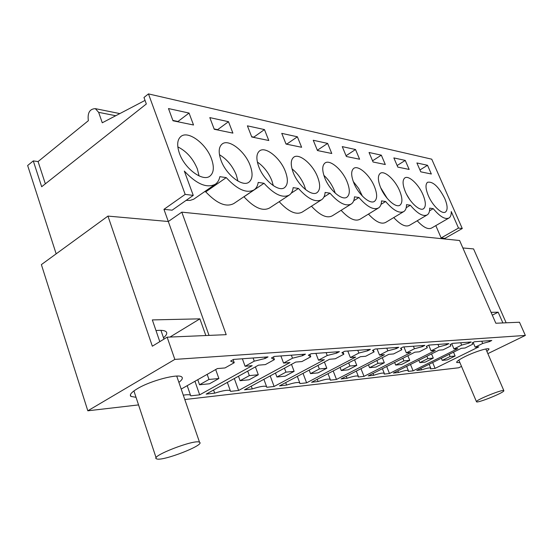 <?xml version="1.0" encoding="UTF-8"?>
<svg xmlns="http://www.w3.org/2000/svg" width="553" height="553" viewBox="0 0 553 553"><rect width="100%" height="100%" fill="white"/><g stroke="black" fill="none" stroke-linecap="round" stroke-linejoin="round"><path stroke-width="0.83" d="M186.078 200.414L190.197 200.373L193.709 199.211L215.428 184.17C207.016 188.573 196.654 184.204 184.322 171.064L193.26 195.389L172.114 210.181L163.951 209.338L209.034 335.401M107.959 216.092L168.306 221.504L181.799 212.152L226.205 334.669L167.144 337.178L174.831 359.402L87.816 410.796L41.378 264.617L107.959 216.092L152.338 346.206L167.144 337.178M205.84 335.533L199.889 318.853L152.331 319.911L159.803 341.657M174.831 359.402L525.35 335.429L519.481 322.233L495.841 323.235L459.598 240.507L181.799 212.152M199.889 318.853L169.985 337.054M163.508 337.779C166.584 335.187 167.462 333.189 166.142 331.765C164.67 330.424 161.282 330.023 155.994 330.57M178.889 382.372C182.068 379.959 183.043 378.176 181.813 377.028C178.778 373.31 150.782 380.54 137.4 388.669C131.393 392.291 129.236 394.877 130.937 396.425L136.031 397.31M461.52 366.418L458.707 367.78L184.806 399.543M138.554 404.907L87.816 410.796M525.35 335.429L487.857 353.63M183.306 395.188C187.163 394.524 189.568 394.545 190.522 395.257L190.84 395.837L199.681 394.842L252.196 365.685L245.097 366.273L254.256 361.164L265.177 358.475L268.032 356.892L233.525 359.422L230.622 361.074L234.244 362.72L224.974 367.945L217.384 368.575L181.197 389.077M422.347 346.662L424.863 345.383L403.109 346.98L400.545 348.3L401.803 349.731L393.598 353.941L388.821 354.342L341.035 378.95L347.042 378.273C353.381 376.185 357.141 375.522 358.323 376.268L358.303 377.008L364.012 376.365L410.872 352.51L406.344 352.883L414.446 348.749L422.347 346.662L421.904 345.604M446.458 344.851L448.905 343.62L428.845 345.093L426.335 346.365L427.31 347.754L419.312 351.812L414.902 352.171L368.229 375.895L373.78 375.266C379.724 373.296 383.229 372.653 384.287 373.337L384.19 374.098L389.485 373.503L435.252 350.484L431.07 350.83L438.978 346.849L446.458 344.851L446.022 343.835M308.346 355.233L310.779 356.782L301.945 361.551L295.717 362.07L244.523 389.803L252.286 388.932C260.104 386.416 264.866 385.655 266.587 386.63L266.781 387.3L274.115 386.471L324.355 359.692L318.5 360.176L327.231 355.51L336.722 353.097L339.438 351.653L311.118 353.733L308.346 355.233M271.433 358.005L274.412 359.602L265.364 364.593L258.5 365.16L206.165 394.116L214.688 393.155C223.136 390.466 228.348 389.665 230.325 390.736L230.58 391.365L238.62 390.466L290 362.547L283.565 363.079L292.509 358.199L302.678 355.655L305.456 354.148L274.274 356.436L271.433 358.005M375.128 349.033L372.494 350.408L374.084 351.881L365.678 356.263L360.48 356.692L311.567 382.261L318.086 381.529C324.86 379.317 328.911 378.618 330.245 379.434L330.293 380.16L336.48 379.462L384.439 354.701L379.531 355.109L387.84 350.809L396.211 348.632L398.789 347.298L375.128 349.033M344.588 351.273L341.885 352.71L343.862 354.217L335.242 358.786L329.567 359.263L279.514 385.87L286.613 385.068C293.878 382.717 298.261 381.985 299.774 382.876L299.892 383.575L306.618 382.821L355.71 357.086L350.353 357.535L358.869 353.056L367.773 350.768L370.42 349.378L344.588 351.273M453.951 348.929L461.672 345.086L468.757 343.178L471.149 341.989L452.582 343.351L450.142 344.574L450.868 345.922L443.064 349.835L438.985 350.173L393.383 373.061L398.533 372.487C404.132 370.614 407.409 369.998 408.356 370.634L408.197 371.395L413.112 370.842L457.829 348.611L453.951 348.929L451.766 343.759M459.896 362.581L456.709 362.526C456.308 361.558 459.087 359.581 465.038 356.595C474.73 351.77 488.451 347.478 489.073 349.047L486.937 351.494M482.714 343.454L489.453 341.623L491.79 340.475L474.557 341.74L472.172 342.922L472.691 344.236L465.073 348.01L461.292 348.321L416.734 370.434L421.517 369.902C426.812 368.125 429.881 367.531 430.732 368.118L430.51 368.886L435.087 368.374L478.787 346.869L475.186 347.166L482.714 343.454L481.746 341.208M56.164 253.841L27.65 165.506L33.284 160.909L41.675 186.734L146.338 103.978L143.974 97.473L148.467 93.899L431.748 159.188L462.273 228.527L444.985 238.336L445.289 239.048M444.985 238.336L441.142 237.942L435.805 225.617M448.573 218.235L431.831 227.912C428.333 229.903 423.467 227.525 417.218 220.778M426.785 215.152L409.662 225.216C405.798 227.401 400.496 224.85 393.75 217.571M403.365 211.82L385.842 222.306C381.549 224.712 375.757 221.974 368.457 214.094M378.114 208.204L360.162 219.161C355.379 221.808 349.026 218.864 341.111 210.32M350.816 204.271L332.415 215.746C327.051 218.684 320.069 215.504 311.457 206.2M321.217 199.972L302.332 212.027C296.297 215.297 288.576 211.847 279.182 201.693M289.019 195.25L269.608 207.963C262.793 211.605 254.249 207.887 243.97 196.792L243.859 196.778M253.875 190.025L233.878 203.504C226.301 207.555 216.928 203.67 205.764 191.856L204.61 191.704M148.467 93.899L185.172 194.393L163.951 209.338M199.681 394.842L194.946 381.294M234.244 362.72L233.131 359.65M265.177 358.475L264.68 357.141M254.256 361.164L253.087 357.991M245.097 366.273L242.366 358.773M193.26 195.389L185.172 194.393M215.428 184.17C217.716 182.525 219.188 180.022 219.838 176.663L226.232 177.617L205.764 191.856M462.273 228.527L458.506 228.064L451.248 211.536C451.359 214.64 450.674 216.755 449.202 217.868L449.202 217.868C445.386 219.894 440.07 216.817 433.248 208.654L429.688 208.122C429.764 211.357 429.01 213.576 427.428 214.771C423.287 216.976 417.591 213.79 410.34 205.218L406.51 204.645C406.51 207.914 405.681 210.175 404.008 211.433C399.487 213.838 393.37 210.534 385.641 201.513L381.508 200.898C381.425 204.195 380.505 206.504 378.75 207.817C373.8 210.451 367.199 207.016 358.945 197.511L354.466 196.84C354.293 200.172 353.277 202.522 351.418 203.898C345.984 206.794 338.837 203.214 329.982 193.17L325.116 192.444C324.839 195.79 323.719 198.188 321.763 199.626C315.763 202.82 307.993 199.087 298.454 188.442L293.145 187.647C292.758 191.013 291.528 193.446 289.468 194.96C282.811 198.486 274.329 194.594 264.016 183.285L258.203 182.414C257.684 185.78 256.343 188.255 254.166 189.831C246.756 193.75 237.437 189.679 226.232 177.617M189.05 113.061L193.529 124.999L172.992 120.768L168.485 108.561L189.05 113.061L177.983 121.473L172.868 120.423M327.639 143.414L313.261 140.262L317.457 150.54L331.786 153.492L327.639 143.414L317.339 150.243M258.825 166.854C255.991 158.981 256.26 153.644 259.634 150.851C265.62 146.068 280.364 158.034 285.327 171.354C288.251 179.234 288.016 184.633 284.622 187.564C278.899 192.423 263.836 180.541 258.825 166.854M264.465 129.575L268.786 140.51L251.767 136.999L247.405 125.842L264.465 129.575L253.827 137.137L251.643 136.681M250.122 165.375C253.039 173.442 252.666 179.027 249.002 182.124C242.663 187.474 226.177 174.914 221.041 160.439C218.228 152.372 218.635 146.863 222.271 143.904C228.914 138.644 245.034 151.308 250.122 165.375M228.5 121.701L232.903 133.114L214.246 129.271L209.808 117.609L228.5 121.701L217.64 129.665L214.122 128.939M324.839 178.066C322.005 170.566 322.04 165.554 324.964 163.038C329.885 159.036 342.418 169.826 347.132 181.854C350.042 189.361 350.035 194.428 347.097 197.055C342.369 201.126 329.602 190.391 324.839 178.066M355.524 149.517L359.595 159.223L346.372 156.499L342.259 146.614L355.524 149.517L346.054 155.739M293.284 172.709C290.443 165.022 290.588 159.852 293.726 157.204C299.145 152.835 312.701 164.186 317.546 176.829C320.464 184.515 320.346 189.748 317.194 192.52C312.003 196.958 298.171 185.677 293.284 172.709M381.321 155.172L369.045 152.483L373.068 162.001L385.31 164.524L381.321 155.172L372.563 160.799M353.844 182.995C351.017 175.667 350.961 170.808 353.685 168.423C358.171 164.739 369.805 175.018 374.402 186.485C377.298 193.813 377.381 198.727 374.644 201.223C370.323 204.963 358.489 194.725 353.844 182.995M399.612 190.771C402.487 197.926 402.653 202.688 400.102 205.066C396.142 208.522 385.123 198.734 380.602 187.543C377.782 180.382 377.644 175.667 380.188 173.393C384.294 169.999 395.139 179.815 399.612 190.771M297.383 136.785L301.62 147.278L286.032 144.063L281.754 133.363L297.383 136.785L286.966 143.974L285.915 143.759M405.252 160.411L393.854 157.916L397.801 167.096L409.158 169.439L405.252 160.411L397.123 165.527M427.517 165.285L416.9 162.962L420.764 171.831L431.34 174.008L427.517 165.285L419.948 169.958M428.326 195.644C425.547 188.815 425.264 184.363 427.49 182.296C432.854 181.19 438.598 186.568 444.73 198.437C447.564 205.267 447.861 209.76 445.635 211.917C442.269 214.882 432.612 205.903 428.326 195.644M211.474 158.808C214.377 167.075 213.852 172.854 209.898 176.137C202.847 182.041 184.688 168.741 179.435 153.368C176.649 145.107 177.216 139.411 181.135 136.28C188.552 130.473 206.269 143.904 211.474 158.808M405.356 191.746C402.556 184.75 402.342 180.174 404.72 178.004C408.494 174.866 418.628 184.253 422.99 194.739C425.845 201.734 426.087 206.359 423.702 208.619C420.052 211.813 409.759 202.453 405.356 191.746M33.284 160.909L38.081 161.566L45.346 183.831M38.081 161.566L88.362 120.692C87.339 112.936 89.662 108.92 95.33 108.644L98.641 112.335L115.736 115.736M178.114 121.819L177.983 121.473M145.038 100.404L102.277 122.78L98.641 112.335M491.071 312.348L498.163 312.196L502.891 322.938M462.861 247.958L473.568 248.919L506.147 322.8M498.163 312.196L492.301 315.162M433.248 208.654L429.522 210.845M458.506 228.064L441.142 237.942M475.186 347.166L473.154 342.438M435.087 368.374L432.66 362.533M420.888 368.374L421.517 369.902M489.453 341.623L489.046 340.676M264.016 183.285L243.97 196.792M214.688 393.155L213.576 390.017M274.412 359.602L273.41 356.913M302.678 355.655L302.187 354.383M292.509 358.199L291.369 355.178M283.565 363.079L280.889 355.952M238.62 390.466L234.32 378.535M298.454 188.442L291.231 193.177M252.286 388.932L251.269 386.146M310.779 356.782L309.867 354.404M336.722 353.097L336.245 351.888M327.231 355.51L326.111 352.627M318.5 360.176L315.881 353.381M274.115 386.471L270.203 375.895M329.982 193.17L323.934 197.034M286.613 385.068L285.687 382.586M343.862 354.217L343.033 352.102M367.773 350.768L367.31 349.607M358.869 353.056L357.777 350.305M350.353 357.535L347.796 351.037M306.618 382.821L303.03 373.365M358.945 197.511L353.706 200.78M318.086 381.529L317.235 379.303M374.084 351.881L373.323 349.98M396.211 348.632L395.761 347.519M387.84 350.809L386.768 348.183M379.531 355.109L377.028 348.895M336.48 379.462L333.183 370.959M385.641 201.513L381.024 204.34M347.042 378.273L346.254 376.261M401.803 349.731L401.098 348.017M414.446 348.749L413.409 346.226M406.344 352.883L403.897 346.925M364.012 376.365L360.971 368.678M410.34 205.218L406.213 207.693M373.78 375.266L373.047 373.441M427.31 347.754L426.667 346.199M438.978 346.849L437.962 344.422M431.07 350.83L428.706 345.162M389.485 373.503L386.671 366.521M398.533 372.487L397.856 370.821M450.868 345.922L450.273 344.512M468.757 343.178L468.336 342.196M461.672 345.086L460.677 342.756M413.112 370.842L410.499 364.475M199.045 175.916L197.359 168.921C193.073 158.6 186.555 151.252 177.817 146.891M237.942 181.101L236.29 174.955C232.516 165.907 226.91 159.167 219.465 154.729M273.341 185.677L271.793 180.465C268.481 172.557 263.67 166.412 257.352 162.022M305.664 189.693L304.302 185.504C301.42 178.66 297.32 173.11 292.005 168.852M335.256 193.177L334.178 190.135C331.703 184.287 328.254 179.345 323.844 175.315M362.395 196.128L358.669 188.476L353.27 181.522M387.259 198.437L380.658 187.681M409.697 199.529L406.628 194.435M208.979 379.462L199.543 384.77L209.49 383.775L218.877 378.522L208.979 379.462L207.175 374.36M199.543 384.77L197.767 379.69M218.877 378.522L215.677 369.535M249.334 375.618L240.092 380.699L249.106 379.793L258.299 374.768L249.334 375.618L247.696 371.139M240.092 380.699L238.481 376.234M258.299 374.768L255.403 366.874M285.956 372.134L276.922 376.994L285.134 376.171L294.12 371.353L285.956 372.134L284.47 368.167M276.922 376.994L275.449 373.047M294.12 371.353L291.486 364.365M319.351 368.948L310.516 373.621L318.03 372.867L326.816 368.243L319.351 368.948L317.989 365.415M310.516 373.621L309.175 370.095M326.816 368.243L324.404 362.001M349.925 366.038L341.291 370.531L348.19 369.833L356.768 365.388L349.925 366.038L348.673 362.865M341.291 370.531L340.06 367.365M356.768 365.388L354.556 359.789M378.017 363.362L369.584 367.683L375.936 367.047L384.321 362.761L378.017 363.362L376.863 360.494M369.584 367.683L368.45 364.835M384.321 362.761L382.282 357.708M403.918 360.895L395.685 365.063L401.554 364.475L409.745 360.342L403.918 360.895L402.854 358.296M395.685 365.063L394.635 362.471M409.745 360.342L407.865 355.752M427.877 358.614L419.838 362.637L425.278 362.091L433.282 358.095L427.877 358.614L426.895 356.243M419.838 362.637L418.863 360.273M433.282 358.095L431.534 353.913M450.107 356.498L442.248 360.383L447.308 359.879L455.126 356.014L450.107 356.498L449.195 354.328M442.248 360.383L441.342 358.226M455.126 356.014L453.508 352.185M199.419 442.193C194.794 439.006 149.794 456.384 156.444 458.796L156.734 458.914C162.741 461.472 205.44 444.854 199.536 442.262L199.419 442.193M503.845 390.888L503.845 390.625C503.313 388.911 476.603 399.619 476.479 401.589L476.506 401.803C477.211 403.414 503.112 393.072 503.845 390.888M130.404 394.821L130.93 396.418M187.197 385.676L190.522 395.257M180.762 136.563L181.135 136.28M95.33 108.644L119.835 113.593M429.142 364.282L430.732 368.118M445.193 212.172L445.635 211.917M227.338 382.4L230.325 390.736M263.892 379.31L266.587 386.63M316.848 192.741L317.194 192.52M297.327 376.399L299.774 382.876M346.703 197.303L347.097 197.055M328.019 373.662L330.245 379.434M374.222 201.486L374.644 201.223M356.284 371.098L358.323 376.268M399.667 205.329L400.102 205.066M382.413 368.685L384.287 373.337M423.259 208.882L423.702 208.619M406.635 366.411L408.356 370.634M133.916 390.936L156.119 457.815M160.937 330.341L163.964 339.113M176.718 376.088L199.536 442.262M485.852 348.991L503.845 390.625M458.831 360.072L476.458 401.685"/></g></svg>
